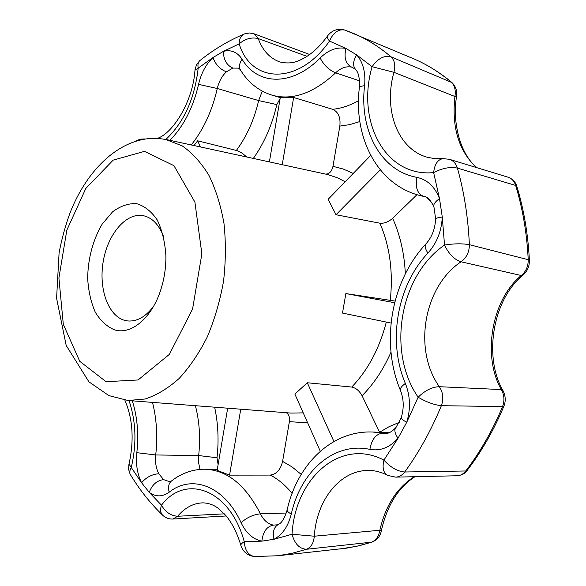 <?xml version="1.0" encoding="UTF-8"?>
<svg xmlns="http://www.w3.org/2000/svg" width="586" height="586" viewBox="0 0 586 586"><rect width="100%" height="100%" fill="white"/><g stroke="black" fill="none" stroke-linecap="round" stroke-linejoin="round"><path stroke-width="0.88" d="M379.56 432.27L362.089 395.74C359.379 390.818 355.929 387.925 351.725 387.06L307.298 382.761L294.875 394.07L320.278 451.249M391.06 323.047L342.502 313.078L345.85 293.571L395.067 301.079M416.968 194.677L392.642 218.314C388.445 221.962 384.196 223.596 379.896 223.2L336.027 214.74L328.131 199.328L370.704 155.422M394.642 302.735L345.85 293.571M358.515 100.741C349.783 105.59 341.169 108.447 332.68 109.311C338.342 111.933 340.73 117.53 339.843 126.093L332.98 166.314C331.779 171.478 329.303 174.064 325.552 174.079M227.676 408.193L217.142 470.368L229.565 475.129L270.3 475.085C276.519 474.228 280.613 469.657 282.599 461.372L289.381 421.649C289.938 417.378 288.913 414.405 286.305 412.72M114.717 329.925C107.026 326.79 100.543 320.864 95.262 312.155C90.925 302.193 88.391 290.861 87.651 278.167C88.076 258.067 92.896 240.084 102.118 224.218L112.468 211.942C120.269 206.06 128.275 203.283 136.479 203.62C144.442 205.92 151.356 211.363 157.209 219.926C162.102 230.093 164.996 242.011 165.889 255.701C166.036 267.091 164.402 278.225 161.004 289.096C152.206 317.656 131.469 335.089 114.717 329.925M200.419 146.932L197.643 140.801L194.017 145.548M246.655 156.967L242.392 153.298L237.103 150.617L197.643 140.801M229.565 475.129L240.751 409.204M332.68 109.311L293.637 97.51L282.24 164.688M380.27 169.874L336.027 214.74M132.311 400.831C137.358 416.793 138.86 434.072 136.838 452.685C135.659 463.892 137.249 473.92 141.592 482.776C146.2 477.304 151.935 474.294 158.784 473.737L163.633 479.634C156.953 480.425 152.155 484.659 149.24 492.35L141.592 482.776L131.271 467.503C129.455 470.675 129.286 473.246 130.773 475.224C139.798 490.057 150.302 503.257 162.271 514.83M359.394 87.365C359.819 78.605 358.61 72.701 355.783 69.668C352.589 66.02 352.904 61.105 356.72 54.93C363.174 62.424 365.796 72.679 364.587 85.695C359.159 130.121 380.622 170.878 416.829 177.346C427.297 179.587 434.856 186.678 439.5 198.625C434.717 202.016 432.893 204.968 434.028 207.473L435.64 218.908M435.625 219.332C435.361 218.344 437.574 217.574 442.276 217.018L444.532 245.043C453.901 243.534 462.178 243.417 469.371 244.684L528.228 259.701C528.264 266.381 525.95 271.648 521.276 275.508L461.065 261.788C466.559 257.737 469.327 252.031 469.371 244.684C468.141 217.633 464.156 192.105 457.41 168.094L515.658 185.425C514.244 181.162 511.746 178.43 508.157 177.236L449.44 159.326C453.337 160.637 455.996 163.56 457.41 168.094C450.312 166.622 442.386 168.116 433.633 172.592L439.5 198.625L442.276 217.018C441.573 231.184 436.782 243.205 427.912 253.093C424.938 248.398 424.389 245.212 426.271 243.527C431.875 237.125 434.995 229.06 435.625 219.332M355.175 69.002L351.732 67.148C345.74 64.108 343.799 57.875 345.908 48.448L356.72 54.93L372.081 66.709C377.904 58.432 384.218 55.135 391.03 56.835L451.96 82.575M523.481 274.731L521.276 275.508C491.669 299.563 481.978 355.812 501.301 389.573L502.964 390.598C505.681 395.946 505.938 401.285 503.733 406.603L441.375 405.688C431.179 430.3 418.961 452.407 404.721 471.994L465.782 470.976C463.35 474.03 460.479 475.627 457.168 475.766L395.587 477.136C399.183 476.975 402.23 475.261 404.721 471.994C397.52 471.422 390.584 467.46 383.925 460.113C382.094 467.87 383.361 472.975 387.734 475.414L395.587 477.136M503.206 391.03L502.964 390.598C483.347 356.852 492.731 299.461 523.093 275.061C527.429 271.186 529.532 266.256 529.385 260.257L528.228 259.701C526.924 233.484 522.734 208.726 515.658 185.425L516.903 186.553M476.557 167.611C458.794 151.049 451.579 127.345 454.904 96.492L393.931 72.305C395.66 65.566 394.693 60.402 391.03 56.835C379.31 46.917 367.041 39.203 354.215 33.702L345.469 30.289M456.516 96.558L454.904 96.492C455.959 90.237 454.707 85.424 451.139 82.047C439.324 72.195 426.93 64.482 413.943 58.915L345.044 30.12C338.51 28.802 333.331 32.45 329.493 41.079L345.908 48.448C337.016 46.741 328.431 49.92 320.146 57.985C291.887 86.801 257.474 85.336 242.106 59.245C237.308 52.029 231.045 49.414 223.332 51.4L239.154 43.869C245.131 38.764 251.489 36.999 258.236 38.559L254.243 33.863L249.504 32.999L244.758 33.827C241.139 35.167 239.271 38.508 239.154 43.869C251.24 83.549 298.421 85.798 329.493 41.079C327.376 38.332 326.82 36.5 327.816 35.585C332.46 29.996 338.203 28.172 345.044 30.12M306.998 56.344L258.236 38.559C262.675 50.638 269.934 58.453 280.013 62.006C291.945 64.599 297.93 61.354 305.343 57.377C313.078 52.747 320.439 45.671 327.42 36.142M253.357 158.418C264.286 142.911 272.109 124.965 276.826 104.586L258.638 100.565L217.289 88.508L198.573 84.377C201.145 73.257 205.942 64.321 212.952 57.56L223.332 51.4C223.559 59.794 226.745 65.354 232.891 68.086L226.372 71.829C219.992 69.258 215.516 64.497 212.952 57.56L198.193 68.123C194.669 98.712 183.894 122.481 165.867 139.439M427.912 253.093C396.978 285.734 387.419 341.389 405.358 383.42C410.325 395.975 410.771 408.94 406.713 422.316L398.011 438.284L383.925 460.113C340.62 437.317 295.095 478.015 292.033 534.249L314.286 536.205L379.838 530.271C385.493 505.579 396.964 487.728 414.251 476.711M386.972 475.019C380.841 471.972 374.776 470.448 368.77 470.448C340.217 469.994 316.623 499.777 314.286 536.205C313.678 543.017 311.1 547.368 306.544 549.258C299.571 548.95 294.729 543.947 292.033 534.249L273.977 539.274L261.861 541.142L244.274 541.72C244.941 550.576 248.398 555.506 254.646 556.517L277.793 555.762L292.106 553.309L306.544 549.258L371.575 542.16C375.978 540.409 378.732 536.446 379.838 530.271L381.398 530.535C380.38 536.065 377.274 539.911 372.081 542.065L356.867 546.247L340.261 548.943M240.802 545.112C237.059 532.842 232.041 522.939 225.742 515.402L218.197 508.296C213.553 504.802 208.396 502.986 202.719 502.854C193.241 503.235 184.883 507.703 177.639 516.259L172.907 519.035C169.244 519.196 166.014 518.09 163.208 515.724C160.52 513.424 159.949 509.915 161.494 505.205C165.406 512.076 170.79 515.761 177.639 516.259L224.365 513.849M467.32 470.228L465.782 470.976C480.161 452.106 492.379 430.747 502.444 406.896C504.729 400.736 504.348 394.964 501.301 389.573L439.353 386.701C412.866 349.644 423.744 286.517 461.065 261.788C454.318 259.635 448.81 254.053 444.532 245.043C399.711 275.757 386.665 351.768 418.148 397.205L406.713 422.316C402.494 419.994 400.729 418.25 401.41 417.093C404.047 407.937 403.791 399.205 400.641 390.913C399.579 389.023 401.154 386.526 405.358 383.42M381.405 530.506L381.398 530.535C387.038 505.447 398.231 487.501 414.991 476.696M401.234 417.628L396.136 427.245C393.99 429.494 394.612 433.179 398.011 438.284C389.734 447.565 380.358 451.264 369.891 449.367C334.101 441.646 300.75 471.217 291.293 514.025C288.158 526.418 282.386 534.835 273.977 539.274C272.424 531.839 273.926 526.895 278.482 524.426C281.741 522.976 284.606 518.244 287.074 510.23M254.646 556.517C247.863 555.836 243.3 552.224 240.956 545.669C240.399 544.702 241.498 543.383 244.274 541.72C230.027 489.083 185.44 473.305 161.494 505.205L149.24 492.35C155.759 497.075 162.403 497.031 169.171 492.203C191.82 474.008 224.277 485.669 241.102 522.727C246.157 533.223 253.071 539.362 261.861 541.142C262.975 531.649 266.864 526.301 273.523 525.115L277.786 524.77M153.386 306.617C145.431 316.945 136.875 321.721 127.719 320.945L124.906 320.425C108.22 316.118 98.565 288.825 103.165 261.847C107.531 234.825 125.389 213.004 142.413 215.531L143.138 215.648C152.133 217.531 158.96 224.555 163.619 236.729M269.392 161.897L280.342 97.254L293.637 97.51M333.932 441.522L307.298 382.761M303.233 412.881L291.044 413.086L128.063 400.502L145.138 399C156.784 395.169 168.131 388.32 179.162 378.453C189.769 366.939 199.174 353.028 207.378 336.708C214.659 319.319 220.05 300.808 223.544 281.199C225.815 261.4 225.962 242.128 223.969 223.376C220.783 205.393 215.765 189.366 208.902 175.302C201.159 162.688 192.252 152.873 182.195 145.863L165.442 139.358M386.32 322.073C379.435 348.516 367.905 370.184 351.725 387.06M379.896 223.2C389.807 246.149 393.265 271.853 390.269 300.31M128.063 400.502L108.901 395.609L88.918 381.823L66.189 345.454L56.593 298.267L59.091 252.83C61.698 239.132 65.317 225.888 69.961 213.092C87.072 169.215 120.555 136.479 158.095 138.384L166.263 139.527L327.428 174.503L337.155 177.675L345.198 181.726M332.98 166.314L343.264 169.039L353.226 173.449M359.848 121.558L349.747 124.62L339.843 126.093M392.642 218.314C400.106 234.84 404.34 253.335 405.344 273.794M307.672 422.872L289.381 421.649M529.392 260.433L529.385 260.257C528.074 234.173 523.884 209.502 516.808 186.245C515.519 181.924 512.64 178.92 508.157 177.236M144.493 151.356L173.939 165.655L194.904 202.104L201.862 253.848L192.574 309.027L169.325 354.405L138.069 379.97L106.088 381.698L79.747 361.313L63.31 324.329L58.908 278.028L66.819 230.173L85.812 188.458L113.157 160.139L144.493 151.356M432.204 203.342L426.806 197.548M262.286 91.152L258.638 100.565C254.221 119.661 246.809 136.282 236.385 150.419M226.372 71.829C221.94 75.997 218.915 81.557 217.289 88.508C212.176 110.739 203.503 129.557 191.256 144.947M214.637 407.189C218.146 423.48 218.944 440.335 217.018 457.761L198.661 455.549L155.715 454.963C157.751 436.533 156.682 419.012 152.492 402.392M195.394 405.702C199.482 421.524 200.573 438.145 198.661 455.549L198.595 462.654L199.994 469.408M276.826 104.586L280.137 98.492M282.599 461.372L292.121 466.969L301.219 474.404M270.3 475.085C278.167 479.18 285.448 485.274 292.128 493.368M217.333 469.261L204.565 469.218C226.819 469.855 245.439 484.725 260.426 513.834L286.283 513.021M171.141 481.223L169.728 481.743L163.633 479.634M158.784 473.737C156.008 468.243 154.99 461.988 155.715 454.963L136.838 452.685M433.633 172.592C385.302 177.477 356.112 121.544 372.081 66.709L393.931 72.305C383.2 110.022 397.755 149.32 427.641 157.356L435.134 158.711L443.133 158.623C437.793 159.436 434.629 164.095 433.633 172.592M129.023 400.575C136.062 421.554 136.809 443.866 131.271 467.503L129.015 464.083C134.231 440.24 132.854 418.924 124.869 400.157M416.829 177.346C415.152 187.454 417.371 193.783 423.495 196.332L424.191 196.486C427.458 196.742 430.629 200.104 433.706 206.572M359.511 80.817L335.602 72.847C340.825 67.888 346.201 65.991 351.732 67.148M424.725 196.632L420.565 195.673C377.216 185.095 353.285 137.3 359.335 87.885C359.159 86.823 360.91 86.091 364.587 85.695M243.593 34.318C228.364 40.778 214.022 49.356 200.559 60.043C198.288 61.545 197.497 64.24 198.193 68.123L194.984 70.217C192.948 101.554 172.745 133.454 157.444 138.34M418.148 397.205C425.158 390.386 432.226 386.885 439.353 386.701C443.119 392.532 443.792 398.868 441.375 405.688C434.123 404.904 426.381 402.077 418.148 397.205M144.566 139.007L140.603 139.768M412.112 58.139L413.943 58.915C427.172 64.592 439.771 72.422 451.762 82.406C455.783 86.318 457.366 91.042 456.516 96.58C452.033 124.02 460.948 155.173 477.107 167.772M503.821 406.406L503.733 406.603C493.705 430.351 481.494 451.652 467.108 470.507C465.218 473.444 461.907 475.195 457.168 475.766M273.523 525.115C268.022 524.096 263.656 520.339 260.426 513.834C253.306 514.567 246.86 517.526 241.102 522.727M169.171 492.203C167.786 486.82 168.746 482.923 172.064 480.52C181.88 473.1 192.713 469.327 204.565 469.218M198.573 84.377C193.087 107.831 183.513 126.473 169.867 140.31M379.603 432.27L389.133 426.645L399.234 422.389M389.36 432.622L372.403 432.014L386.95 433.318M218.117 464.61L217.018 457.761M390.979 352.215C383.376 369.48 373.751 383.991 362.089 395.74M291.293 514.025C288.004 512.267 286.649 510.794 287.213 509.615C297.219 464.779 331.376 430.38 372.403 432.014M369.891 449.367C371.685 439.324 375.919 433.918 382.577 433.164L385.046 433.442C388.057 433.83 391.536 432.021 395.477 428.022M320.146 57.985C323.86 65.105 329.01 70.056 335.602 72.847C313.495 93.357 292.275 100.792 271.948 95.144C258.873 90.991 248.508 82.816 240.846 70.62C238.7 67.434 239.117 63.647 242.106 59.245M232.891 68.086L238.531 68.137L240.201 69.58M309.672 54.505L254.243 33.863M449.44 159.326L443.133 158.623M199.548 60.856L196.464 64.834L195.028 69.69M144.881 138.955L140.23 139.146L135.967 140.999M128.861 464.683L128.642 469.554L130.136 474.169M226.225 515.966L172.907 519.035M372.081 542.065L359.262 545.712L346.48 548.166L277.793 555.762M425.641 244.208C390.957 281.602 380.534 342.517 400.319 390.137M420.565 195.673L425.392 196.867M271.948 95.144L280.276 97.635"/></g></svg>
